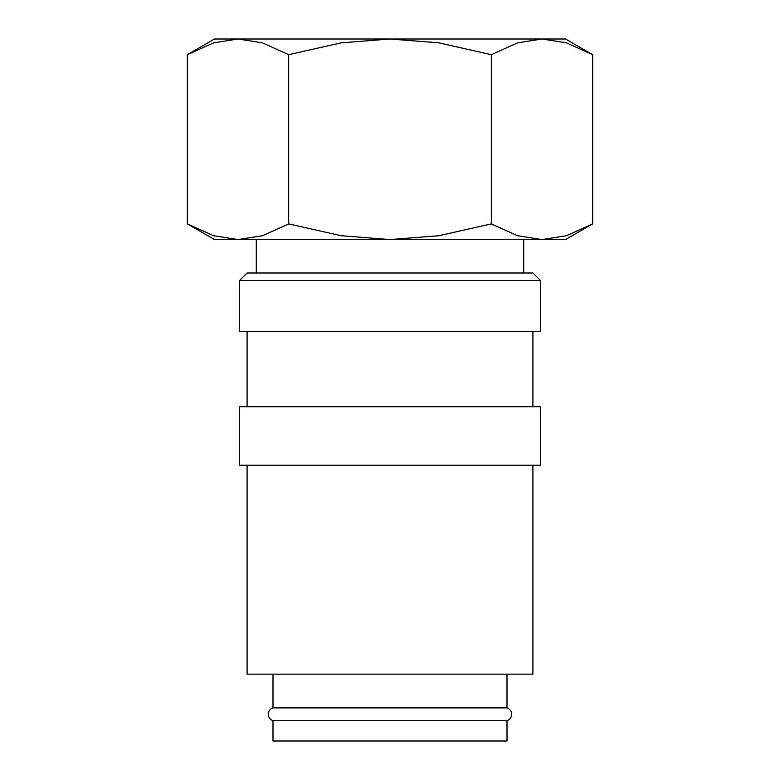 <?xml version="1.0" encoding="UTF-8"?>
<svg xmlns="http://www.w3.org/2000/svg" width="780" height="780" viewBox="0 0 780 780"><rect width="100%" height="100%" fill="white"/><g stroke="black" fill="none" stroke-linecap="round" stroke-linejoin="round"><path stroke-width="1.17" d="M273 674.144L273 707.879A6.689 6.689 0 0 0 273 720.632L273 741L507 741L507 720.632L273 720.632M507 720.632A6.689 6.689 0 0 0 507 707.879L507 674.144M540.433 280.517L532.906 273L247.094 273L239.567 280.517L239.567 331.5L540.433 331.5L540.433 280.517L239.567 280.517M532.906 406.712L532.906 331.5M247.094 331.5L247.094 406.712M540.433 465.212L540.433 406.712L239.567 406.712L239.567 465.212L540.433 465.212M247.094 465.212L247.094 674.144L532.906 674.144L532.906 465.212M187.346 223.899L214.5 239.567L238.017 239.567L213.603 235.726L187.346 223.899L187.346 54.678L213.603 42.841L238.017 39L262.421 42.841L288.678 54.678L341.191 42.841L390 39L214.5 39L187.346 54.678M565.5 239.567L592.654 223.899L566.397 235.726L541.983 239.567L390 239.567L341.191 235.726L288.678 223.899L262.421 235.726L238.017 239.567L390 239.567L438.808 235.726L491.322 223.899L517.579 235.726L541.983 239.567L565.5 239.567M592.654 54.678L565.5 39L390 39L438.808 42.841L491.322 54.678L517.579 42.841L541.983 39L566.397 42.841L592.654 54.678L592.654 223.899M523.712 273L523.712 239.567M256.288 239.567L256.288 273M273 707.879L507 707.879M491.322 54.678L491.322 223.899M288.678 54.678L288.678 223.899"/></g></svg>

